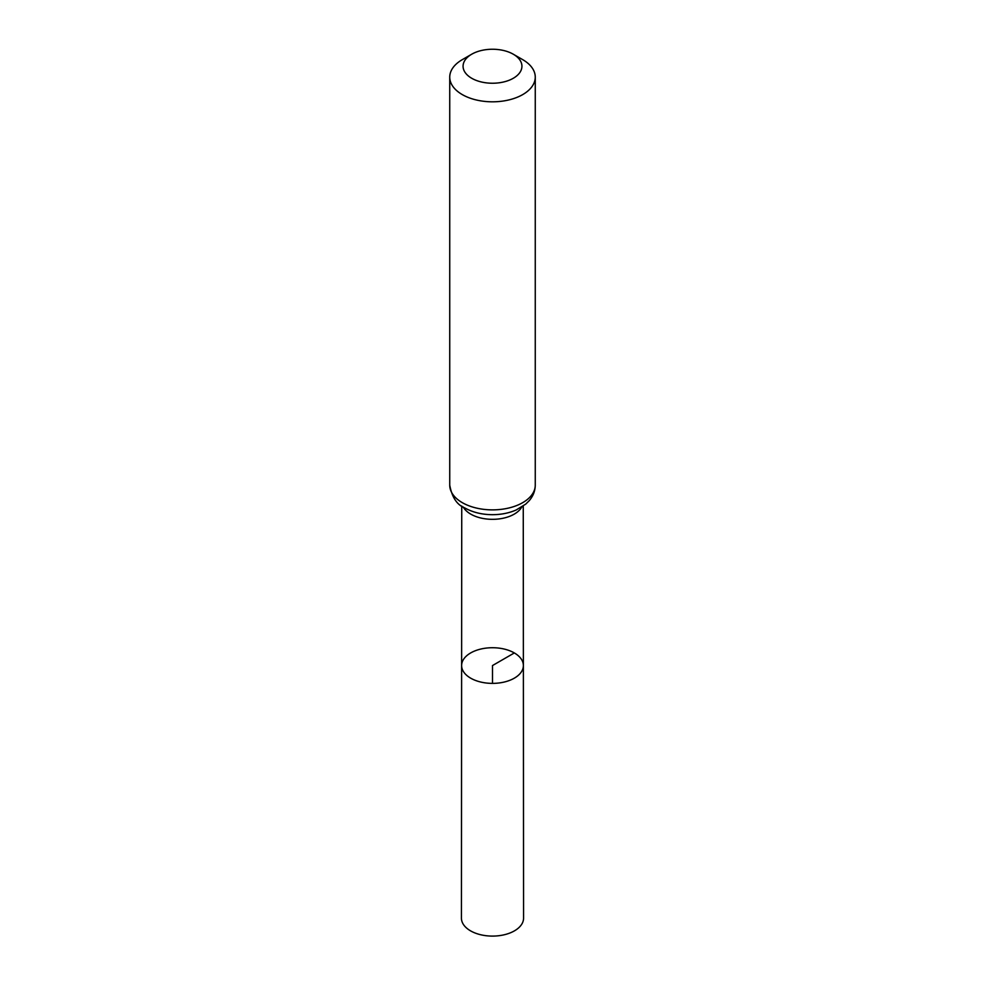 <?xml version="1.0" encoding="UTF-8"?>
<svg xmlns="http://www.w3.org/2000/svg" width="985" height="985" viewBox="0 0 985 985"><rect width="100%" height="100%" fill="white"/><g stroke="black" fill="none" stroke-linecap="round" stroke-linejoin="round"><path stroke-width="1.48" d="M523.38 665.552A30.88 17.828 180 0 1 492.5 683.381A30.88 17.828 180 0 1 461.62 665.552A30.88 17.828 0 0 0 470.67 678.16A30.88 17.828 0 0 0 504.32 682.026A30.88 17.828 0 0 0 523.38 665.552A30.88 17.828 0 0 0 492.5 647.724A30.88 17.828 0 0 0 461.62 665.552L461.436 918.143A31.064 17.939 0 0 0 470.535 930.837A31.064 17.939 0 0 0 504.394 934.728A31.064 17.939 0 0 0 523.564 918.143L523.257 506.019M522.74 59.666L513.308 54.224A29.427 16.991 180 0 1 513.308 78.258A29.427 16.991 180 0 1 471.692 78.258A29.427 16.991 180 0 1 471.692 54.224A29.427 16.991 180 0 1 513.308 54.224L522.74 59.666A42.761 24.687 180 0 1 535.261 77.126A42.761 24.687 180 0 1 492.5 101.812A42.761 24.687 180 0 1 449.739 77.126A42.761 24.687 180 0 1 462.26 59.666L471.692 54.224M492.5 683.381L492.5 665.552L514.33 652.944M463.209 506.992A30.757 17.755 0 0 0 470.756 514.133A30.757 17.755 0 0 0 521.791 506.992M462.26 502.633A42.761 24.687 0 0 0 508.863 507.989A42.761 24.687 0 0 0 535.261 485.174C535.163 490.986 533.119 496.181 529.13 500.774L525.781 504.074L516.14 509.996C508.851 513.148 500.86 514.699 492.155 514.687C481.788 514.589 472.615 512.311 464.625 507.854C456.954 504.837 451.992 497.277 449.739 485.174A42.761 24.687 0 0 0 462.26 502.633M461.743 506.019L461.62 665.552M449.739 77.126L449.739 485.174M535.261 77.126L535.261 485.174"/></g></svg>
